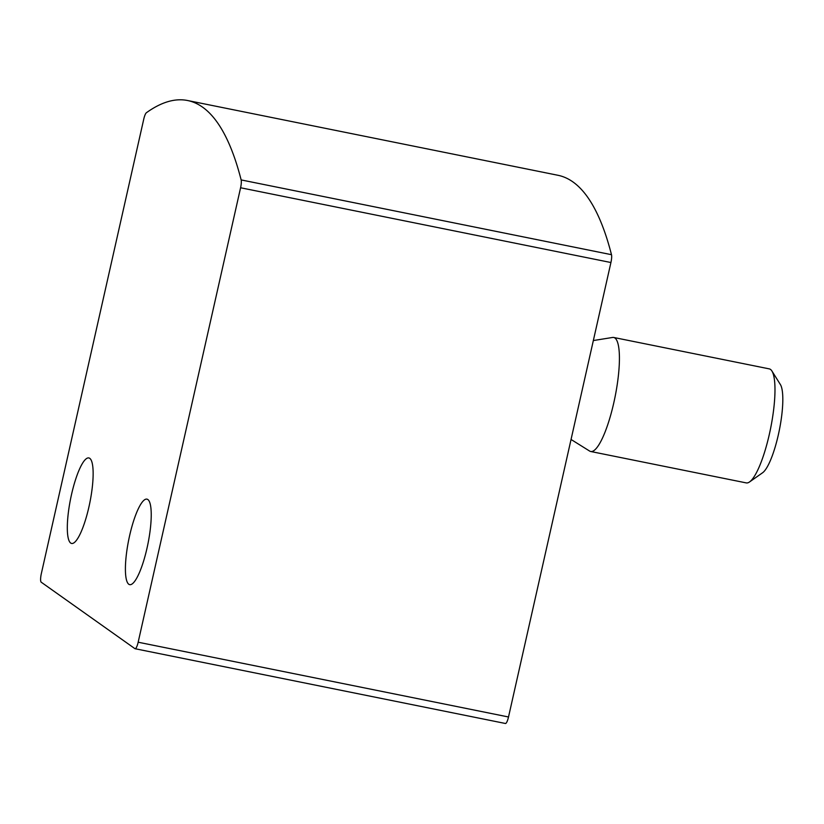 <?xml version="1.0" encoding="UTF-8"?>
<svg xmlns="http://www.w3.org/2000/svg" width="824" height="824" viewBox="0 0 824 824"><rect width="100%" height="100%" fill="white"/><g stroke="black" fill="none" stroke-linecap="round" stroke-linejoin="round"><path stroke-width="1.24" d="M41.344 573.566L143.767 119.099A7.756 1.741 101.4 0 1 146.404 112.734A717.333 161.37 101.4 0 1 187.594 100.518A717.333 161.37 101.4 0 1 241.144 179.92A7.756 1.741 101.4 0 1 240.587 187.759L138.164 642.215A7.756 1.741 101.4 0 1 135.085 648.725A7.756 1.741 101.4 0 1 134.92 648.653L41.2 582.187A7.756 1.741 101.4 0 1 41.344 573.566M187.594 100.518L557.93 175.275A717.333 161.37 101.4 0 1 611.49 254.688A7.756 1.741 101.4 0 1 610.924 262.526L508.511 716.983A7.756 1.741 101.4 0 1 505.421 723.482L135.085 648.725M129.605 535.713A43.62 9.816 -78.6 0 0 129.687 584.649A43.62 9.816 -78.6 0 0 147.939 543.84A43.62 9.816 -78.6 0 0 146.95 499.138A43.62 9.816 -78.6 0 0 129.605 535.713M71.513 494.524A43.62 9.816 -78.6 0 0 71.595 543.459A43.62 9.816 -78.6 0 0 89.847 502.64A43.62 9.816 -78.6 0 0 88.858 457.938A43.62 9.816 -78.6 0 0 71.513 494.524M571.053 439.47L589.654 451.078A58.164 13.081 -78.6 0 0 590.684 451.49L746.245 482.895A58.164 13.081 -78.6 0 0 749.521 481.958L762.561 472.78A46.268 10.403 -78.6 0 0 779.319 430.241A46.268 10.403 -78.6 0 0 780.38 384.53L771.913 371.016A58.164 13.081 -78.6 0 0 769.266 368.874L613.705 337.469A58.164 13.081 -78.6 0 0 612.592 337.459L593.342 340.549M749.521 481.958A58.164 13.081 -78.6 0 0 770.584 428.48A58.164 13.081 -78.6 0 0 771.913 371.016M590.684 451.49A58.164 13.081 -78.6 0 0 615.023 397.075A58.164 13.081 -78.6 0 0 613.705 337.469M241.144 179.92L611.49 254.688M240.587 187.759L610.924 262.526M138.164 642.215L508.511 716.983"/></g></svg>
